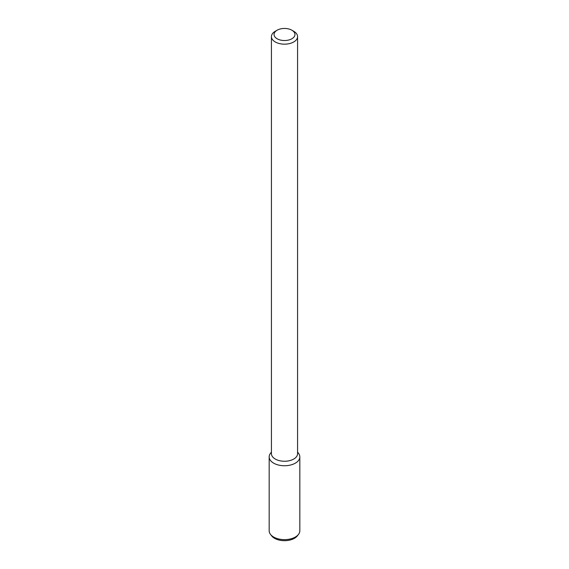 <?xml version="1.0" encoding="UTF-8"?>
<svg xmlns="http://www.w3.org/2000/svg" width="569" height="569" viewBox="0 0 569 569"><rect width="100%" height="100%" fill="white"/><g stroke="black" fill="none" stroke-linecap="round" stroke-linejoin="round"><path stroke-width="0.85" d="M291.897 38.756A10.455 6.039 180 0 1 277.103 38.756A10.455 6.039 180 0 1 277.103 30.221A10.455 6.039 180 0 1 291.897 30.221A10.455 6.039 180 0 1 291.897 38.756M291.897 30.221L293.746 31.288A13.073 7.546 180 0 1 297.573 36.622A13.073 7.546 180 0 1 293.746 41.957A13.073 7.546 180 0 1 279.5 43.593A13.073 7.546 180 0 1 271.427 36.622A13.073 7.546 180 0 1 275.254 31.288L277.103 30.221M297.573 36.622L297.573 453.706A13.073 7.546 180 0 1 293.746 459.041A13.073 7.546 180 0 1 279.5 460.677A13.073 7.546 180 0 1 271.427 453.706L271.427 36.622M297.573 452.092L298.49 453.287A15.327 8.848 180 0 1 295.339 463.152A15.327 8.848 180 0 1 275.809 464.183A15.327 8.848 180 0 1 270.51 453.287L271.427 452.092M297.573 452.277A15.327 8.848 180 0 1 299.827 456.9A15.327 8.848 180 0 1 295.339 463.152A15.327 8.848 180 0 1 278.632 465.072A15.327 8.848 180 0 1 269.173 456.9A15.327 8.848 180 0 1 271.427 452.277M299.827 456.9L299.827 530.785A15.327 8.848 180 0 1 298.49 534.398A15.327 8.848 180 0 1 295.339 537.044A15.327 8.848 180 0 1 270.51 534.398A15.327 8.848 180 0 1 269.173 530.785L269.173 456.9M298.49 534.398L297.345 535.877A14.069 8.122 180 0 1 294.45 538.302A14.069 8.122 180 0 1 271.655 535.877L270.51 534.398"/></g></svg>
